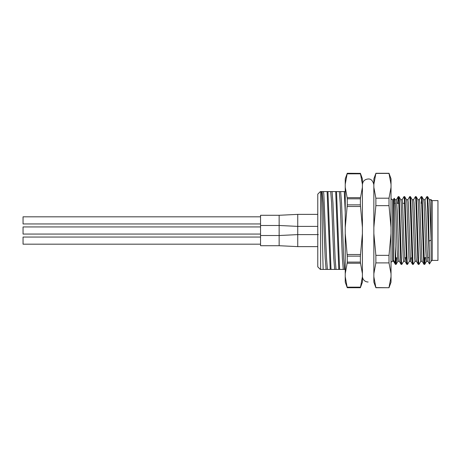 <?xml version="1.0" encoding="UTF-8"?>
<svg xmlns="http://www.w3.org/2000/svg" width="461" height="461" viewBox="0 0 461 461"><rect width="100%" height="100%" fill="white"/><g stroke="black" fill="none" stroke-linecap="round" stroke-linejoin="round"><path stroke-width="0.69" d="M432.228 230.5L432.228 200.598L437.95 200.598L437.95 260.402L432.228 260.402L432.228 230.5M429.295 240.994L431.081 240.037L431.081 261.289L429.491 264.015L428.396 209.375L427.618 196.651L427.22 199.187M425.301 257.682L424.76 264.349L424.31 261.03L422.264 199.97L421.855 196.617L421.273 203.318M420.83 261.249L418.991 264.384L418.588 261.03L416.542 199.97L416.174 196.651L415.776 199.187M415.107 261.249L413.269 264.384L412.86 261.03L410.82 199.97L410.451 196.651L410.054 199.187M409.38 261.249L407.547 264.384L407.138 261.03L405.098 199.97L404.729 196.651L404.332 199.187M403.657 261.249L401.825 264.384L401.416 261.03L399.376 199.97L399.007 196.651L398.609 199.187M396.685 257.682L396.103 264.384L395.123 246.526L395.123 262.949L393.337 259.981L393.337 199.711L392.737 199.711C391.706 199.619 391.135 199.048 391.026 197.994M429.295 260.678L427.272 199.97L426.863 196.617L425.03 199.751M424.587 257.682L424.005 264.384L423.596 261.03L421.55 199.97L421.141 196.617L419.308 199.751M418.634 261.813L418.236 264.349L417.868 261.03L415.828 199.97L415.419 196.617L413.586 199.751M412.912 261.813L412.514 264.349L412.146 261.03L410.106 199.97L409.696 196.617L407.864 199.751M407.19 261.813L406.792 264.349L406.423 261.03L404.383 199.97L403.974 196.617L402.142 199.751M401.468 261.813L401.07 264.349L400.701 261.03L398.656 199.97L398.206 196.651L397.664 203.318M395.97 257.682L395.388 264.384L395.123 262.949M432.228 200.858L431.081 199.711L431.081 240.037L429.773 202.759L429.41 199.751L427.618 196.651M423.665 199.711L425.077 199.711L425.895 211.305L427.122 249.695L427.935 261.289L426.506 261.289L425.687 249.695L424.051 202.759L423.688 199.751L421.896 196.651M422.19 261.289L420.784 261.289L420.374 258.241L418.329 202.759L417.966 199.751L416.174 196.651M416.467 261.289L415.061 261.289L414.652 258.241L412.607 202.759L412.243 199.751L410.451 196.651M411.212 257.682L410.768 261.289L409.339 261.289L408.93 258.241L406.884 202.759L406.521 199.751L404.729 196.651M405.49 257.682L405.046 261.289L403.611 261.289L403.202 258.241L401.162 202.759L400.799 199.751L399.007 196.651M399.301 261.289L397.889 261.289L397.071 249.695L395.849 211.305L395.031 199.711L396.46 199.711L397.278 211.305L398.915 258.241L399.278 261.249L401.07 264.349M393.337 199.711L394.201 198.247L395.123 246.526M431.081 199.711L431.081 201.192L430.799 199.711L429.387 199.711M423.959 264.349L422.167 261.249L421.803 258.241L419.764 202.759L419.354 199.711L417.943 199.711M418.236 264.349L416.444 261.249L416.081 258.241L414.041 202.759L413.632 199.711L412.22 199.711M412.514 264.349L410.722 261.249L410.359 258.241L408.319 202.759L407.91 199.711L406.498 199.711M405.046 261.289L404.228 249.695L402.591 202.759L402.182 199.711L400.776 199.711M395.348 264.349L393.556 261.249L393.337 259.981M430.943 199.463L430.753 199.751M329.592 230.5L329.592 234.188L329.592 230.5M322.13 191.586L323.034 202.782L325.184 258.218L326.094 269.414L323.173 269.414C322.619 256.207 322.055 198.541 321.473 191.586L323.461 191.586L323.835 194.283L326.515 258.218L327.425 269.414L345.243 269.414M323.461 191.586L330.71 191.586L331.62 202.782L333.77 258.218L334.674 269.414M327.932 191.586L331.021 269.414M330.71 191.586L339.296 191.586L340.206 202.782L342.35 258.218L343.261 269.414M336.518 191.586L339.607 269.414M327.114 191.586L330.203 269.414M335.7 191.586L338.789 269.414M332.047 191.586L332.951 202.782L335.101 258.218L336.006 269.414M339.296 191.586L344.286 191.586L345.243 212.573M340.627 191.586L341.538 202.782L343.681 258.218L344.592 269.414M344.286 191.586L345.099 191.586M326.094 269.414L327.425 269.414M320.349 191.586L317.773 194.162L317.773 266.838L320.349 269.414M323.173 269.414L320.631 269.414L320.631 191.586L321.473 191.586M375.876 287.727L373.854 282.144L373.854 276.767L375.876 287.727L389.003 287.727L391.026 282.144L391.026 178.856L389.003 173.273L391.026 184.273L389.003 173.422L375.876 173.422L373.854 184.273L373.854 178.856L375.876 173.422M389.003 287.727L375.876 287.583L373.854 276.767L373.854 184.273M389.003 287.583L391.026 276.767M391.026 273.713L389.003 262.897L389.003 255.348L391.026 233.577M373.854 233.577L375.876 255.348L375.876 262.897L389.003 262.897M375.876 262.897L373.854 273.713M375.876 255.348L389.003 255.348M391.026 227.423L389.003 205.652L389.003 198.19L391.026 187.339M373.854 187.339L375.876 198.19L375.876 205.652L389.003 205.652M375.876 205.652L373.854 227.423M375.876 198.19L389.003 198.19M394.449 203.318L395.475 203.318M396.909 203.318L399.549 203.318M402.632 203.318L405.271 203.318M410.278 203.318L410.993 203.318M416.001 203.318L416.715 203.318M421.723 203.318L422.437 203.318M427.445 203.318L428.16 203.318M368.132 282.005A5.722 5.722 0 0 1 362.409 276.283M347.26 173.273L360.387 173.359L347.26 173.273L345.243 178.856L345.243 282.144L347.26 287.727L347.133 287.157L360.519 287.157L362.409 276.727L362.409 282.144L360.387 287.727L347.26 287.635M360.387 173.273L362.409 178.856L362.409 276.727M360.387 173.359L362.409 184.233L360.519 173.832L347.133 173.832L345.243 184.233M345.243 187.287L347.133 197.683L360.519 197.683L362.409 187.287M347.26 198.824L347.26 204.868L360.387 204.868L360.387 198.824L347.26 198.824L347.133 197.683M345.243 233.577L347.133 254.507L360.519 254.507L362.409 233.577M362.409 227.423L360.519 206.493L347.133 206.493L345.243 227.423M347.26 256.132L347.26 262.09L360.387 262.09L360.387 256.132L347.26 256.132L347.133 254.507M345.243 276.727L347.133 287.157L345.243 276.727M362.409 273.661L360.519 263.231L347.133 263.231L345.243 273.661M360.387 204.868L360.519 206.493M360.519 197.683L360.387 198.824M360.387 262.09L360.519 263.231M360.519 254.507L360.387 256.132M360.519 287.157L360.387 287.635M347.133 173.832L347.26 173.359M347.133 206.493L347.26 204.868M347.133 263.231L347.26 262.09M23.05 244.18L260.546 244.18L23.05 244.18L23.05 237.052L260.546 237.052M23.05 223.948L260.546 223.948L23.05 223.948L23.05 216.82L260.546 216.82M260.546 225.481L279.141 225.481L279.141 215.287L260.546 215.287L260.546 235.519L279.141 235.519L297.743 234.609L297.743 246.623L317.773 246.623L297.743 246.623L279.141 245.713L297.743 246.623M279.141 215.287L297.743 214.377L297.743 234.609L318.344 234.609M260.546 235.519L260.546 245.713L279.141 245.713L279.141 225.481L297.743 226.391L317.773 226.391M260.546 234.061L23.05 234.061L23.05 226.939L260.546 226.939M393.579 261.289L392.737 261.289L392.737 199.711M427.578 196.617L426.863 196.617M421.855 196.617L421.141 196.617M416.133 196.617L415.419 196.617M410.411 196.617L409.696 196.617M404.689 196.617L403.974 196.617M398.967 196.617L398.252 196.617M424.719 264.384L424.005 264.384M418.997 264.384L418.277 264.384M413.269 264.384L412.555 264.384M407.547 264.384L406.833 264.384M401.825 264.384L401.11 264.384M396.103 264.384L395.388 264.384M426.552 261.249L424.76 264.349M397.935 261.249L396.143 264.349M395.077 199.751L394.207 198.247M406.792 264.349L405 261.249M398.206 196.651L396.414 199.751M427.889 261.249L429.491 264.015M375.876 173.273L389.003 173.273M395.123 257.682L395.521 257.682M400.528 257.682L401.243 257.682M404.602 257.682L406.965 257.682M411.973 257.682L412.687 257.682M417.695 257.682L418.409 257.682M423.417 257.682L426.062 257.682M427.491 257.682L429.295 257.682M432.228 260.142L431.081 261.289M392.737 261.289C391.706 261.381 391.135 261.952 391.026 263.006M373.854 184.717L373.854 184.723C372.845 180.643 370.938 178.735 368.132 178.995C364.657 179.335 362.749 181.242 362.409 184.717L362.409 184.717M360.387 287.727L347.26 287.727M260.546 245.713L279.141 245.713M297.743 214.377L317.773 214.377"/></g></svg>
